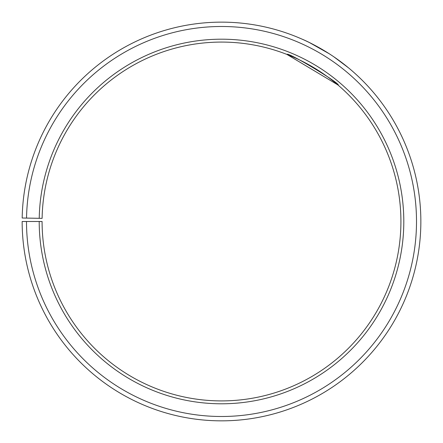 <?xml version="1.0" encoding="UTF-8"?>
<svg xmlns="http://www.w3.org/2000/svg" width="443" height="443" viewBox="0 0 443 443"><rect width="100%" height="100%" fill="white"/><g stroke="black" fill="none" stroke-linecap="round" stroke-linejoin="round"><path stroke-width="0.66" d="M26.502 221.494L22.15 221.494A199.356 199.356 0 0 0 320.173 394.713A199.356 199.356 0 0 0 323.185 50.02A199.356 199.356 0 0 0 22.178 218.011L26.536 218.089A194.998 194.998 0 0 1 320.965 53.764A194.998 194.998 0 0 1 318.019 390.931A194.998 194.998 0 0 1 26.502 221.494L42.085 221.494A179.421 179.421 0 0 0 310.305 377.392A179.421 179.421 0 0 0 313.013 67.164A179.421 179.421 0 0 0 42.113 218.36L39.233 218.31A182.294 182.294 0 0 1 314.48 64.689A182.294 182.294 0 0 1 311.734 379.895A182.294 182.294 0 0 1 39.205 221.494M26.536 218.089L39.233 218.31M337.81 84.873L286.986 54.45C286.793 51.155 341.215 83.843 338.253 85.255M328.241 53.121C317.52 46.581 308.738 41.897 301.893 39.067M300.974 38.663L297.386 37.146M309.568 42.644L329.215 53.741M333.778 56.759L348.647 67.945"/></g></svg>
